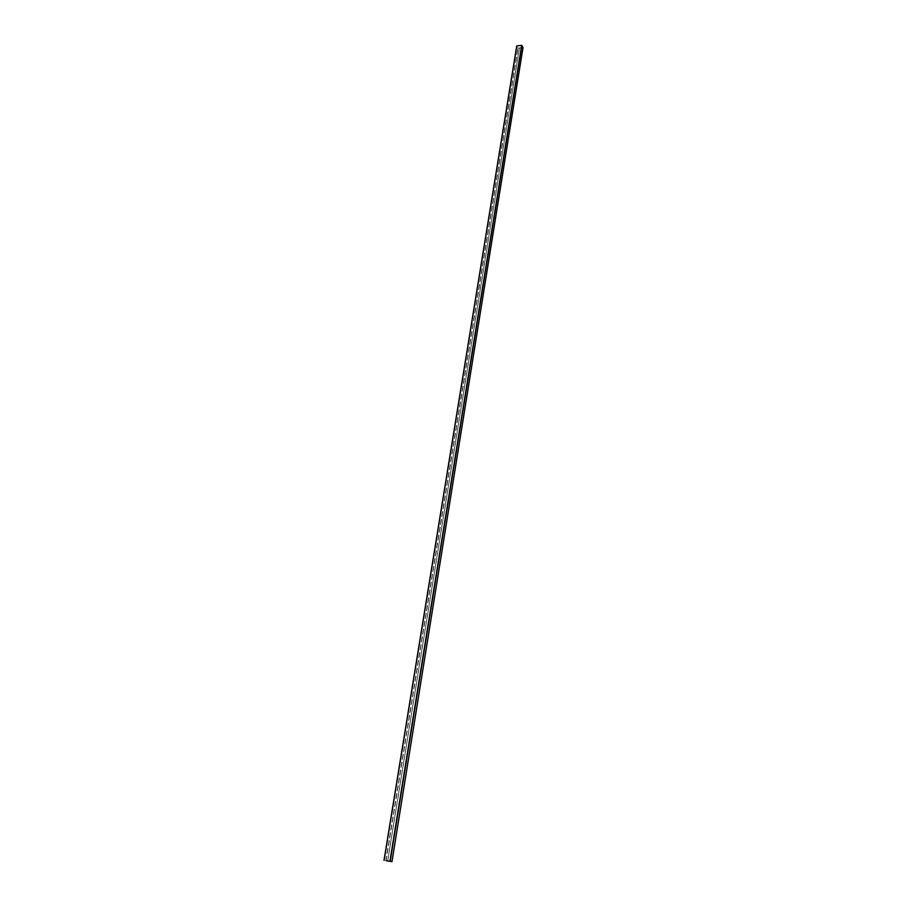 <?xml version="1.0" encoding="UTF-8"?>
<svg xmlns="http://www.w3.org/2000/svg" width="907" height="907" viewBox="0 0 907 907"><rect width="100%" height="100%" fill="white"/><g stroke="black" fill="none" stroke-linecap="round" stroke-linejoin="round"><path stroke-width="0.68" stroke-dasharray="4.54 3.4" d="M521.582 47.856L519.382 48.071L521.593 47.878L390.282 861.378L521.593 47.878L519.382 48.071L387.652 860.958M519.394 48.094L387.663 860.958L519.394 48.094L521.593 47.878L390.305 861.378M522.976 47.686L517.942 48.116L516.82 45.928L521.706 45.395L522.874 47.674L517.874 48.128L516.752 45.951M516.82 45.94L521.706 45.395L522.92 47.64L518.044 48.162L516.82 45.94L384.092 860.369L516.82 45.928M387.72 860.97L519.428 48.162M521.627 47.946L390.361 861.389M386.065 860.698L518.044 48.162M385.815 860.664L517.874 48.128M391.881 861.639L522.897 47.72M384.149 860.38L516.877 45.894L384.149 860.38M385.906 860.675L517.942 48.116L385.906 860.675M391.824 861.627L522.874 47.674L391.824 861.627M390.089 861.333L521.808 45.441L390.089 861.333M389.953 861.31L521.706 45.395L389.953 861.31"/><path stroke-width="1.36" d="M387.652 860.958L390.282 861.378L387.652 860.958M390.305 861.378L387.663 860.958L390.305 861.378M386.065 860.698L391.96 861.65L386.031 860.698M516.741 45.917L384.001 860.358L516.741 45.917L521.684 45.35L522.999 47.652L391.971 861.65M384.115 860.369L516.843 45.838M389.919 861.299L521.684 45.35M390.169 861.344L521.876 45.429M391.96 861.65L522.999 47.606"/></g></svg>

